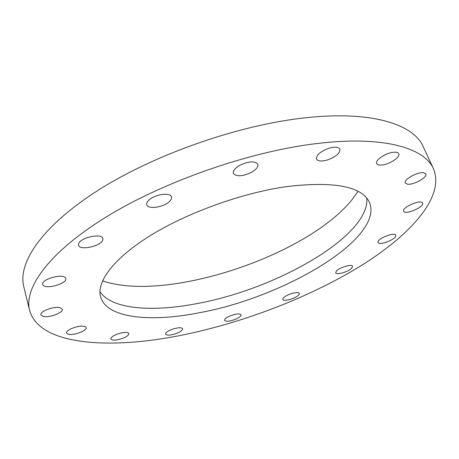 <?xml version="1.0" encoding="UTF-8"?>
<svg xmlns="http://www.w3.org/2000/svg" width="459" height="459" viewBox="0 0 459 459"><rect width="100%" height="100%" fill="white"/><g stroke="black" fill="none" stroke-linecap="round" stroke-linejoin="round"><path stroke-width="0.69" d="M99.947 291.563C111.376 309.469 152.686 312.338 197.955 303.399C276.582 288.958 370.063 236.069 366.804 198.11M200.887 312.447C283.719 297.059 383.489 239.099 369.65 202.763C362.277 186.411 334.6 181.018 286.605 186.595C242.295 192.895 187.857 212.46 150.713 235.369C113.505 258.325 96.275 281.941 100.624 296.973C106.821 318.58 151.487 322.505 200.887 312.447M315.844 143.667C249.139 151.722 163.886 181.494 106.505 216.791C48.958 252.175 23.77 287.925 29.594 310.318C39.52 346.235 112.461 349.936 186.004 334.307C247.051 321.369 311.345 296.399 361.445 265.451C410.725 234.669 445.075 196.768 433.485 168.878C424.523 147.764 382.726 135.319 315.844 143.667M351.783 268.108L352.552 266.272C352.013 263.701 339.465 267.413 336.418 271.057L335.707 272.824C336.292 275.371 348.605 271.757 351.783 268.108M378.009 241.882L378.055 242.53C378.922 245.812 395.176 239.799 395.796 235.955L395.767 235.232C394.918 231.91 378.354 238.118 378.009 241.882M403.926 211.616C406.645 214.801 424.707 206.533 422.624 203.027L422.4 202.7C419.893 199.361 401.47 207.772 403.65 211.232L403.926 211.616M407.414 184.179C413.358 185.304 427.851 177.237 425.797 173.875L423.795 172.733C417.885 171.494 403.168 179.727 405.297 183.009L407.414 184.179M382.536 164.942C390.173 164.064 400.581 156.932 398.739 153.719C398.056 152.411 396.14 151.94 392.99 152.313C385.256 153.157 374.814 160.403 376.673 163.53C377.378 164.879 379.329 165.343 382.536 164.942M327.887 159.812C336.195 156.582 340.205 153.031 339.918 149.152C338.467 146.84 334.668 146.582 328.529 148.377C320.17 151.654 316.148 155.205 316.469 159.021C317.949 161.361 321.759 161.625 327.887 159.812M251.027 172.584C256.145 169.698 258.411 166.921 257.82 164.259C254.969 160.828 249.059 161.115 240.097 165.125C235.037 168.028 232.805 170.771 233.396 173.364C236.27 176.813 242.145 176.554 251.027 172.584M169.21 201.759C171.178 199.986 171.947 198.374 171.534 196.905C170.587 192.149 154.849 194.283 148.946 200.055C147.087 201.788 146.352 203.354 146.748 204.76C147.781 209.545 163.238 207.422 169.21 201.759M102.776 240.04L102.879 238.496C102.018 232.805 80.032 237.573 78.627 243.815L78.564 245.204C79.55 250.884 101.043 246.242 102.776 240.04M65.453 277.838C62.648 273.174 40.788 279.508 42.721 284.448L43.123 285.194C46.388 289.698 67.674 283.358 65.775 278.47L65.453 277.838M60.083 307.702C54.254 305.952 39.485 311.431 40.903 314.811L43.209 316.383C49.222 318.007 63.612 312.602 62.246 309.223L60.083 307.702M81.501 326.154C75.069 326.269 65.597 330.623 66.584 332.987C66.962 334.037 68.563 334.513 71.397 334.422C77.841 334.25 87.135 329.964 86.177 327.583C85.822 326.561 84.261 326.085 81.501 326.154M121.652 332.867C114.848 334.582 111.239 336.608 110.82 338.943C111.474 340.199 113.93 340.44 118.181 339.66C124.934 337.95 128.52 335.931 128.939 333.59C128.313 332.35 125.881 332.104 121.652 332.867M172.9 329.057C168.017 330.841 165.579 332.534 165.584 334.141C166.674 335.552 169.928 335.443 175.344 333.813C180.209 332.041 182.648 330.342 182.653 328.724C181.592 327.324 178.344 327.433 172.9 329.057M229.058 316.394C225.903 317.955 224.417 319.292 224.594 320.399C226.333 321.902 230.332 321.375 236.592 318.804C239.77 317.244 241.273 315.901 241.101 314.771C239.38 313.267 235.369 313.807 229.058 316.394M285.102 296.52C283.381 297.696 282.629 298.66 282.847 299.411C283.289 301.46 292.475 299.457 296.956 296.365C298.723 295.171 299.498 294.19 299.279 293.416C298.872 291.367 289.56 293.393 285.102 296.52M433.485 168.878L423.198 146.628C413.662 124.309 371.629 110.453 305.258 117.814C239.059 124.865 154.999 154.218 98.633 189.974C42.108 225.817 17.62 262.812 23.753 286.514L29.594 310.318M102.552 280.81C165.223 302.808 305.665 256.524 351.646 200.17L358.06 191.334"/></g></svg>
